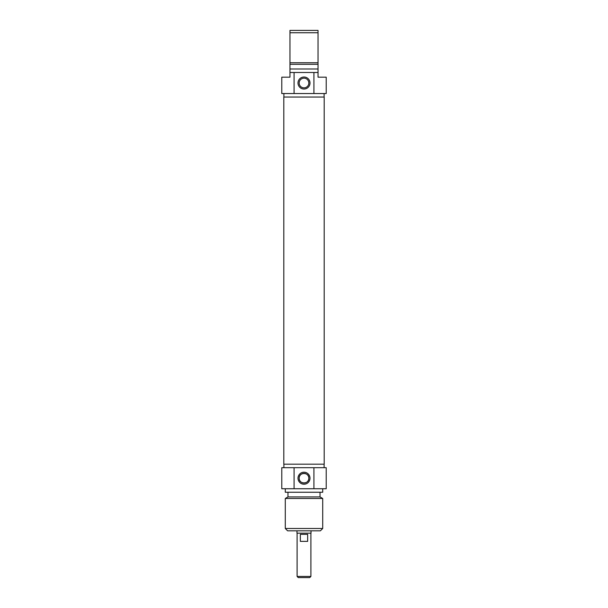 <?xml version="1.0" encoding="UTF-8"?>
<svg xmlns="http://www.w3.org/2000/svg" width="608" height="608" viewBox="0 0 608 608"><rect width="100%" height="100%" fill="white"/><g stroke="black" fill="none" stroke-linecap="round" stroke-linejoin="round"><path stroke-width="0.91" d="M283.807 464.185L324.193 464.185L324.193 97.044L283.807 97.044L283.807 464.185M297.099 576.43L298.27 577.6L309.73 577.6L310.901 576.43L297.099 576.43L297.099 533.17M310.901 576.43L310.901 533.17M300.337 534.341L307.663 534.341L307.663 541.356L300.337 541.356L300.337 534.341M296.985 530.83L296.985 533.17L311.015 533.17L311.015 530.83M299.166 478.215C298.824 484.439 309.176 484.439 308.834 478.215C309.176 471.99 298.824 471.99 299.166 478.215M285.289 528.489L287.63 530.83L320.37 530.83L322.711 528.489L285.289 528.489L285.289 498.476L322.711 498.476L322.711 528.489M308.834 478.215A4.834 4.834 0 0 1 301.583 482.402A4.834 4.834 0 0 1 301.583 474.027A4.834 4.834 0 0 1 308.834 478.215M310.004 478.215A6.004 6.004 0 0 0 300.998 473.016A6.004 6.004 0 0 0 300.998 483.413A6.004 6.004 0 0 0 310.004 478.215M313.918 467.689L281.785 467.689L281.785 488.741L326.215 488.741L326.215 467.689L313.918 467.689L313.918 488.741M294.082 488.741L294.082 467.689M285.289 498.476L287.979 496.926L320.021 496.926L322.711 498.476M285.289 488.741L285.289 492.244L322.711 492.244L322.711 488.741M318.03 72.489L313.918 72.489L313.918 93.541L326.215 93.541L326.215 77.17L318.03 77.17L318.03 30.4L289.97 30.4L289.97 77.17L281.785 77.17L281.785 93.541L294.082 93.541L294.082 72.489L289.97 72.489M289.97 32.741L318.03 32.741M318.03 62.753L289.97 62.753M318.03 64.311L289.97 64.311M318.03 68.985L289.97 68.985M313.918 72.489L294.082 72.489M299.166 83.015A4.834 4.834 0 0 1 306.417 78.827A4.834 4.834 0 0 1 306.417 87.202A4.834 4.834 0 0 1 299.166 83.015M297.996 83.015A6.004 6.004 0 0 0 307.002 88.213A6.004 6.004 0 0 0 307.002 77.816A6.004 6.004 0 0 0 297.996 83.015M294.082 93.541L313.918 93.541M324.11 93.541L324.11 97.044M324.11 467.689L324.11 464.185M283.89 467.689L283.89 464.185M320.021 496.926L320.021 492.244M287.979 496.926L287.979 492.244M283.89 93.541L283.89 97.044"/></g></svg>
